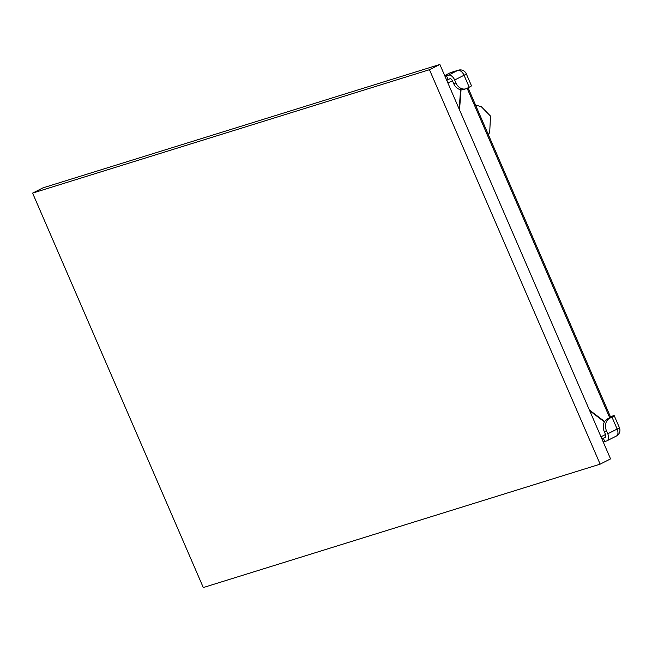 <?xml version="1.0" encoding="UTF-8"?>
<svg xmlns="http://www.w3.org/2000/svg" width="652" height="652" viewBox="0 0 652 652"><rect width="100%" height="100%" fill="white"/><g stroke="black" fill="none" stroke-linecap="round" stroke-linejoin="round"><path stroke-width="0.98" d="M600.15 464.151L203.294 587.55L32.6 193.106L429.456 69.707L600.15 464.151L610.549 458.894L439.864 64.45L429.456 69.707M455.96 82.983L454.672 79.992L464.045 75.257A6.536 0.522 -23.4 0 0 466.294 73.823A6.536 6.536 0 0 0 458.364 70.18L458.364 70.18A6.536 5.224 72.7 0 0 457.712 70.44A6.536 3.888 63.2 0 1 464.045 75.257L469.22 87.205L466.873 88.395A9.796 7.84 -107.3 0 1 465.903 88.786A9.796 7.84 -107.3 0 1 455.96 82.983L453.719 83.676A9.796 7.84 -107.3 0 0 460.622 89.674L459.155 109.031M601.918 438.935L605.064 437.345A2.616 1.557 -116.8 0 0 605.211 437.288A2.616 1.557 -116.8 0 0 605.529 434.493L604.233 431.502A9.796 7.84 -107.3 0 1 604.404 421.934L589.71 410.736M459.538 109.723L461.054 89.731A9.796 7.84 72.7 0 1 460.622 89.674M610.443 416.791L612.921 415.903A6.536 0.522 156.6 0 1 614.225 415.674A6.536 0.522 156.6 0 1 611.975 417.109L617.151 429.057A6.536 3.888 63.2 0 1 616.352 436.058A6.536 6.536 0 0 0 619.4 427.63A6.536 0.522 156.6 0 1 617.151 429.057L607.77 433.792L606.482 430.809A9.796 7.84 -107.3 0 1 609.628 418.291L607.387 418.991A9.796 7.84 -107.3 0 0 604.64 421.534L589.4 410.01M32.6 193.106L43.008 187.849L439.864 64.45M453.719 83.676L452.423 80.693A2.616 1.557 -116.8 0 0 449.888 78.762L448.022 79.348A9.796 0.782 156.6 0 1 446.473 79.74M469.22 87.205A6.536 0.522 -23.4 0 0 471.469 85.779L466.294 73.823M458.364 70.18L450.874 72.511A6.536 5.224 72.7 0 0 450.222 72.771L457.712 70.44L448.34 75.176A6.536 3.888 63.2 0 1 454.672 79.992M448.34 75.176L446.465 75.762A9.796 0.782 156.6 0 1 444.925 76.154M444.754 75.762A9.796 0.782 156.6 0 1 447.883 73.953L450.222 72.771M465.903 88.786L463.653 89.487A9.796 7.84 -107.3 0 1 461.054 89.731M607.387 418.991L610.631 417.231L468.071 87.792M603.198 441.909A9.796 0.782 -23.4 0 0 604.746 441.518L606.613 440.931A6.536 3.888 63.2 0 0 606.971 440.793A6.536 3.888 63.2 0 0 607.77 433.792M616.352 436.058L606.971 440.793M611.975 417.109L609.628 418.291M611.046 416.481A9.796 5.827 -116.8 0 0 610.508 416.701L610.419 416.75M605.529 434.493L600.981 436.783M446.742 80.351L449.888 78.762M447.883 82.983L452.423 80.693M448.022 79.348L446.465 75.762M467.125 88.264L609.726 417.802M604.233 431.502L606.482 430.809M604.746 441.518L603.328 438.242M605.211 437.288L601.918 438.951M619.4 427.63L614.225 415.674M475.544 105.062L481.315 106.692L490.5 116.089L489.701 132.478L488.332 134.614"/></g></svg>
